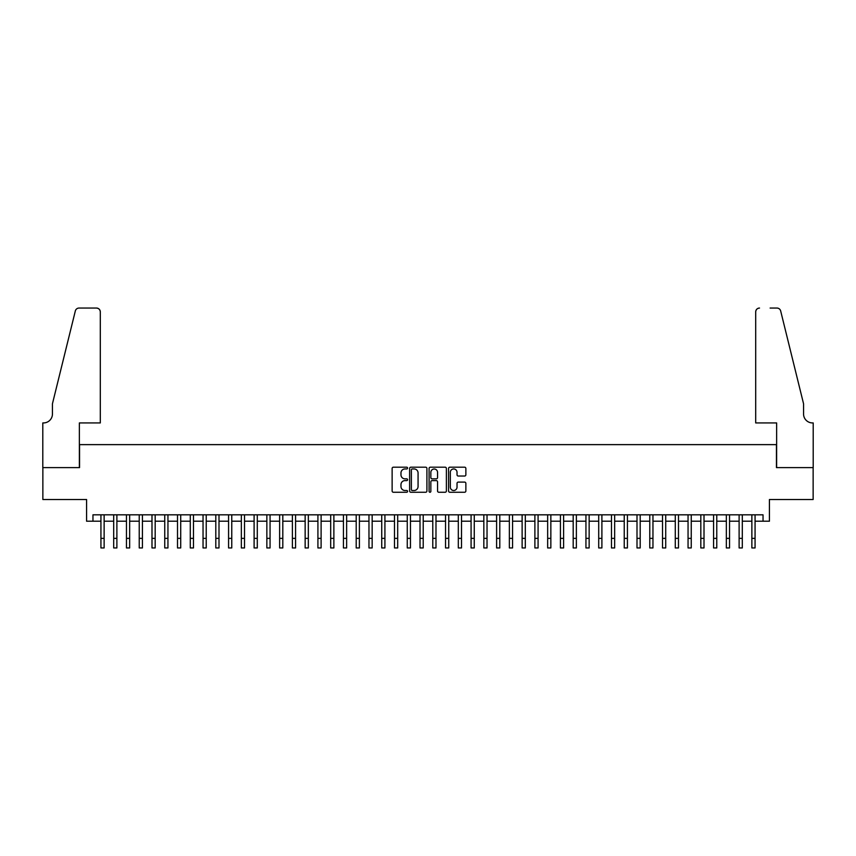 <?xml version="1.0" encoding="UTF-8"?>
<svg xmlns="http://www.w3.org/2000/svg" width="856" height="856" viewBox="0 0 856 856"><rect width="100%" height="100%" fill="white"/><g stroke="black" fill="none" stroke-linecap="round" stroke-linejoin="round"><path stroke-width="1.28" d="M407.584 468.072A0.877 0.877 0 0 0 406.707 467.194L393.396 467.194A1.252 1.252 0 0 0 392.134 468.446L392.134 491.002A1.252 1.252 0 0 0 393.396 492.254L406.707 492.254A0.877 0.877 0 0 0 407.584 491.376A0.877 0.877 0 0 0 406.707 490.499L404.984 490.499A4.013 4.013 0 0 1 400.972 486.486L400.972 484.614A4.013 4.013 0 0 1 404.984 480.601L406.707 480.601A0.877 0.877 0 0 0 407.584 479.724A0.877 0.877 0 0 0 406.707 478.846L404.984 478.846A4.013 4.013 0 0 1 400.972 474.834L400.972 472.961A4.013 4.013 0 0 1 404.984 468.949L406.707 468.949A0.877 0.877 0 0 0 407.584 468.072M464.615 476.032A1.252 1.252 0 0 0 465.867 474.78L465.867 468.446A1.252 1.252 0 0 0 464.615 467.194L449.828 467.194A1.252 1.252 0 0 0 448.576 468.446L448.576 491.002A1.252 1.252 0 0 0 449.828 492.254L464.615 492.254A1.252 1.252 0 0 0 465.867 491.002L465.867 483.362A1.252 1.252 0 0 0 464.615 482.099L458.292 482.099A1.252 1.252 0 0 0 457.029 483.362L457.029 487.15A3.349 3.349 0 0 1 453.68 490.499A3.349 3.349 0 0 1 450.331 487.15L450.331 472.298A3.349 3.349 0 0 1 453.68 468.949A3.349 3.349 0 0 1 457.029 472.298L457.029 474.78A1.252 1.252 0 0 0 458.292 476.032L464.615 476.032M92.962 521.208L92.962 514.82L763.038 514.82L763.038 521.208L769.426 521.208L769.426 499.508L813.136 499.508L813.136 467.601L776.446 467.601L776.446 444.628L79.555 444.628L79.555 467.601L42.864 467.601L42.864 499.508L86.574 499.508L86.574 521.208L100.933 521.208M426.909 468.446A1.252 1.252 0 0 0 425.646 467.194L410.869 467.194A1.252 1.252 0 0 0 409.617 468.446L409.617 491.002A1.252 1.252 0 0 0 410.869 492.254L425.646 492.254A1.252 1.252 0 0 0 426.909 491.002L426.909 468.446M430.354 467.194L445.131 467.194A1.252 1.252 0 0 1 446.383 468.446L446.383 491.002A1.252 1.252 0 0 1 445.131 492.254L438.807 492.254A1.252 1.252 0 0 1 437.555 491.002L437.555 481.853A1.252 1.252 0 0 0 436.303 480.601L432.098 480.601A1.252 1.252 0 0 0 430.846 481.853L430.846 491.376A0.877 0.877 0 0 1 429.969 492.254A0.877 0.877 0 0 1 429.091 491.376L429.091 468.446A1.252 1.252 0 0 1 430.354 467.194M104.132 521.208L113.698 521.208M116.887 521.208L126.463 521.208M129.652 521.208L139.228 521.208M142.417 521.208L151.994 521.208M155.182 521.208L164.759 521.208M167.947 521.208L177.513 521.208M180.712 521.208L190.278 521.208M193.477 521.208L203.043 521.208M206.232 521.208L215.808 521.208M218.997 521.208L228.573 521.208M231.762 521.208L241.339 521.208M244.527 521.208L254.104 521.208M257.292 521.208L266.858 521.208M270.057 521.208L279.623 521.208M282.812 521.208L292.388 521.208M295.577 521.208L305.153 521.208M308.342 521.208L317.918 521.208M321.107 521.208L330.684 521.208M333.872 521.208L343.438 521.208M346.637 521.208L356.203 521.208M359.392 521.208L368.968 521.208M372.157 521.208L381.733 521.208M384.922 521.208L394.498 521.208M397.687 521.208L407.263 521.208M410.452 521.208L420.018 521.208M423.217 521.208L432.783 521.208M435.982 521.208L445.548 521.208M448.737 521.208L458.313 521.208M461.502 521.208L471.078 521.208M474.267 521.208L483.843 521.208M487.032 521.208L496.608 521.208M499.797 521.208L509.363 521.208M512.562 521.208L522.128 521.208M525.317 521.208L534.893 521.208M538.082 521.208L547.658 521.208M550.847 521.208L560.423 521.208M563.612 521.208L573.188 521.208M576.377 521.208L585.943 521.208M589.142 521.208L598.708 521.208M601.896 521.208L611.473 521.208M614.662 521.208L624.238 521.208M627.427 521.208L637.003 521.208M640.192 521.208L649.768 521.208M652.957 521.208L662.523 521.208M665.722 521.208L675.288 521.208M678.487 521.208L688.053 521.208M691.241 521.208L700.818 521.208M704.007 521.208L713.583 521.208M716.772 521.208L726.348 521.208M729.537 521.208L739.113 521.208M742.302 521.208L751.868 521.208M755.067 521.208L763.038 521.208M412.25 468.949A0.877 0.877 0 0 0 411.372 469.826L411.372 489.621A0.877 0.877 0 0 0 412.25 490.499L414.058 490.499A4.013 4.013 0 0 0 418.07 486.486L418.07 472.961A4.013 4.013 0 0 0 414.058 468.949L412.25 468.949M437.555 472.362A3.349 3.349 0 0 0 434.206 469.013A3.349 3.349 0 0 0 430.846 472.362L430.846 477.595A1.252 1.252 0 0 0 432.098 478.846L436.303 478.846A1.252 1.252 0 0 0 437.555 477.595L437.555 472.362M100.933 538.37L104.132 538.37L104.132 547.947L100.933 547.947L100.933 514.82M104.132 538.37L104.132 514.82M100.302 422.928L100.302 311.884A3.831 3.831 0 0 0 96.471 308.053L79.052 308.053A3.831 3.831 0 0 0 75.328 310.963L52.441 403.786L52.441 413.994A8.934 8.934 0 0 1 43.506 422.928L42.8 422.928L42.8 467.601L79.362 467.601L79.362 422.928L100.302 422.928L100.302 311.884C100.056 309.572 98.782 308.299 96.471 308.053L85.878 308.053M75.328 310.963C76.302 308.866 76.302 308.866 75.328 310.963C76.302 308.866 76.302 308.866 75.328 310.963M52.441 413.994A8.934 8.934 0 0 1 43.506 422.928M755.698 422.928L755.698 311.884L755.698 422.928L776.638 422.928L776.638 467.601L813.2 467.601L813.2 422.928L812.494 422.928A8.934 8.934 0 0 1 803.559 413.994A8.934 8.934 0 0 0 812.494 422.928M796.54 375.324L780.672 310.963L803.559 403.786L803.559 413.994M770.122 308.053L776.948 308.053A3.831 3.831 0 0 1 780.672 310.963C779.698 308.866 779.698 308.866 780.672 310.963C779.698 308.866 779.698 308.866 780.672 310.963M759.529 308.053A3.831 3.831 0 0 0 755.698 311.884C755.944 309.572 757.218 308.299 759.529 308.053M113.698 547.947L116.887 547.947L113.698 547.947L113.698 514.82M116.887 547.947L116.887 514.82M126.463 547.947L129.652 547.947L126.463 547.947L126.463 514.82M129.652 547.947L129.652 514.82M139.228 547.947L142.417 547.947L139.228 547.947L139.228 514.82M142.417 547.947L142.417 514.82M151.994 547.947L155.182 547.947L151.994 547.947L151.994 514.82M155.182 547.947L155.182 514.82M164.759 547.947L167.947 547.947L164.759 547.947L164.759 514.82M167.947 547.947L167.947 514.82M177.513 547.947L180.712 547.947L177.513 547.947L177.513 514.82M180.712 547.947L180.712 514.82M190.278 547.947L193.477 547.947L190.278 547.947L190.278 514.82M193.477 547.947L193.477 514.82M203.043 547.947L206.232 547.947L203.043 547.947L203.043 514.82M206.232 547.947L206.232 514.82M215.808 547.947L218.997 547.947L215.808 547.947L215.808 514.82M218.997 547.947L218.997 514.82M228.573 547.947L231.762 547.947L228.573 547.947L228.573 514.82M231.762 547.947L231.762 514.82M241.339 547.947L244.527 547.947L241.339 547.947L241.339 514.82M244.527 547.947L244.527 514.82M254.104 547.947L257.292 547.947L254.104 547.947L254.104 514.82M257.292 547.947L257.292 514.82M266.858 547.947L270.057 547.947L266.858 547.947L266.858 514.82M270.057 547.947L270.057 514.82M279.623 547.947L282.812 547.947L279.623 547.947L279.623 514.82M282.812 547.947L282.812 514.82M292.388 547.947L295.577 547.947L292.388 547.947L292.388 514.82M295.577 547.947L295.577 514.82M305.153 547.947L308.342 547.947L305.153 547.947L305.153 514.82M308.342 547.947L308.342 514.82M317.918 547.947L321.107 547.947L317.918 547.947L317.918 514.82M321.107 547.947L321.107 514.82M330.684 547.947L333.872 547.947L330.684 547.947L330.684 514.82M333.872 547.947L333.872 514.82M343.438 547.947L346.637 547.947L343.438 547.947L343.438 514.82M346.637 547.947L346.637 514.82M356.203 547.947L359.392 547.947L356.203 547.947L356.203 514.82M359.392 547.947L359.392 514.82M368.968 547.947L372.157 547.947L368.968 547.947L368.968 514.82M372.157 547.947L372.157 514.82M381.733 547.947L384.922 547.947L381.733 547.947L381.733 514.82M384.922 547.947L384.922 514.82M394.498 547.947L397.687 547.947L394.498 547.947L394.498 514.82M397.687 547.947L397.687 514.82M407.263 547.947L410.452 547.947L407.263 547.947L407.263 514.82M410.452 547.947L410.452 514.82M420.018 547.947L423.217 547.947L420.018 547.947L420.018 514.82M423.217 547.947L423.217 514.82M432.783 547.947L435.982 547.947L432.783 547.947L432.783 514.82M435.982 547.947L435.982 514.82M445.548 547.947L448.737 547.947L445.548 547.947L445.548 514.82M448.737 547.947L448.737 514.82M458.313 547.947L461.502 547.947L458.313 547.947L458.313 514.82M461.502 547.947L461.502 514.82M471.078 547.947L474.267 547.947L471.078 547.947L471.078 514.82M474.267 547.947L474.267 514.82M483.843 547.947L487.032 547.947L483.843 547.947L483.843 514.82M487.032 547.947L487.032 514.82M496.608 547.947L499.797 547.947L496.608 547.947L496.608 514.82M499.797 547.947L499.797 514.82M509.363 547.947L512.562 547.947L509.363 547.947L509.363 514.82M512.562 547.947L512.562 514.82M522.128 547.947L525.317 547.947L522.128 547.947L522.128 514.82M525.317 547.947L525.317 514.82M534.893 547.947L538.082 547.947L534.893 547.947L534.893 514.82M538.082 547.947L538.082 514.82M547.658 547.947L550.847 547.947L547.658 547.947L547.658 514.82M550.847 547.947L550.847 514.82M560.423 547.947L563.612 547.947L560.423 547.947L560.423 514.82M563.612 547.947L563.612 514.82M573.188 547.947L576.377 547.947L573.188 547.947L573.188 514.82M576.377 547.947L576.377 514.82M585.943 547.947L589.142 547.947L585.943 547.947L585.943 514.82M589.142 547.947L589.142 514.82M598.708 547.947L601.896 547.947L598.708 547.947L598.708 514.82M601.896 547.947L601.896 514.82M611.473 547.947L614.662 547.947L611.473 547.947L611.473 514.82M614.662 547.947L614.662 514.82M624.238 547.947L627.427 547.947L624.238 547.947L624.238 514.82M627.427 547.947L627.427 514.82M637.003 547.947L640.192 547.947L637.003 547.947L637.003 514.82M640.192 547.947L640.192 514.82M649.768 547.947L652.957 547.947L649.768 547.947L649.768 514.82M652.957 547.947L652.957 514.82M662.523 547.947L665.722 547.947L662.523 547.947L662.523 514.82M665.722 547.947L665.722 514.82M675.288 547.947L678.487 547.947L675.288 547.947L675.288 514.82M678.487 547.947L678.487 514.82M688.053 547.947L691.241 547.947L688.053 547.947L688.053 514.82M691.241 547.947L691.241 514.82M700.818 547.947L704.007 547.947L700.818 547.947L700.818 514.82M704.007 547.947L704.007 514.82M713.583 547.947L716.772 547.947L713.583 547.947L713.583 514.82M716.772 547.947L716.772 514.82M726.348 547.947L729.537 547.947L726.348 547.947L726.348 514.82M729.537 547.947L729.537 514.82M739.113 547.947L742.302 547.947L739.113 547.947L739.113 514.82M742.302 547.947L742.302 514.82M751.868 547.947L755.067 547.947L751.868 547.947L751.868 514.82M755.067 547.947L755.067 514.82M113.698 538.37L116.887 538.37M126.463 538.37L129.652 538.37M139.228 538.37L142.417 538.37M151.994 538.37L155.182 538.37M164.759 538.37L167.947 538.37M177.513 538.37L180.712 538.37M190.278 538.37L193.477 538.37M203.043 538.37L206.232 538.37M215.808 538.37L218.997 538.37M228.573 538.37L231.762 538.37M241.339 538.37L244.527 538.37M254.104 538.37L257.292 538.37M266.858 538.37L270.057 538.37M279.623 538.37L282.812 538.37M292.388 538.37L295.577 538.37M305.153 538.37L308.342 538.37M317.918 538.37L321.107 538.37M330.684 538.37L333.872 538.37M343.438 538.37L346.637 538.37M356.203 538.37L359.392 538.37M368.968 538.37L372.157 538.37M381.733 538.37L384.922 538.37M394.498 538.37L397.687 538.37M407.263 538.37L410.452 538.37M420.018 538.37L423.217 538.37M432.783 538.37L435.982 538.37M445.548 538.37L448.737 538.37M458.313 538.37L461.502 538.37M471.078 538.37L474.267 538.37M483.843 538.37L487.032 538.37M496.608 538.37L499.797 538.37M509.363 538.37L512.562 538.37M522.128 538.37L525.317 538.37M534.893 538.37L538.082 538.37M547.658 538.37L550.847 538.37M560.423 538.37L563.612 538.37M573.188 538.37L576.377 538.37M585.943 538.37L589.142 538.37M598.708 538.37L601.896 538.37M611.473 538.37L614.662 538.37M624.238 538.37L627.427 538.37M637.003 538.37L640.192 538.37M649.768 538.37L652.957 538.37M662.523 538.37L665.722 538.37M675.288 538.37L678.487 538.37M688.053 538.37L691.241 538.37M700.818 538.37L704.007 538.37M713.583 538.37L716.772 538.37M726.348 538.37L729.537 538.37M739.113 538.37L742.302 538.37M751.868 538.37L755.067 538.37"/></g></svg>
